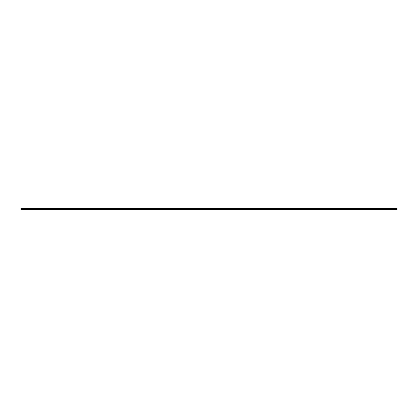 <?xml version="1.0" encoding="UTF-8"?>
<svg xmlns="http://www.w3.org/2000/svg" width="418" height="418" viewBox="0 0 418 418"><rect width="100%" height="100%" fill="white"/><g stroke="black" fill="none" stroke-linecap="round" stroke-linejoin="round"><path stroke-width="0.63" d="M20.9 208.728L20.9 209.585L397.1 209.585L397.1 208.415L20.9 208.415L20.9 208.728L397.1 208.728M20.9 208.451L397.1 208.451M20.9 208.822L397.1 208.822M20.9 208.848L397.1 208.848M20.9 209.152L397.1 209.152M20.9 209.178L397.1 209.178M20.9 209.246L397.1 209.246M20.9 209.272L397.1 209.272M20.9 209.549L397.1 209.549M20.9 208.754L397.1 208.754"/></g></svg>
